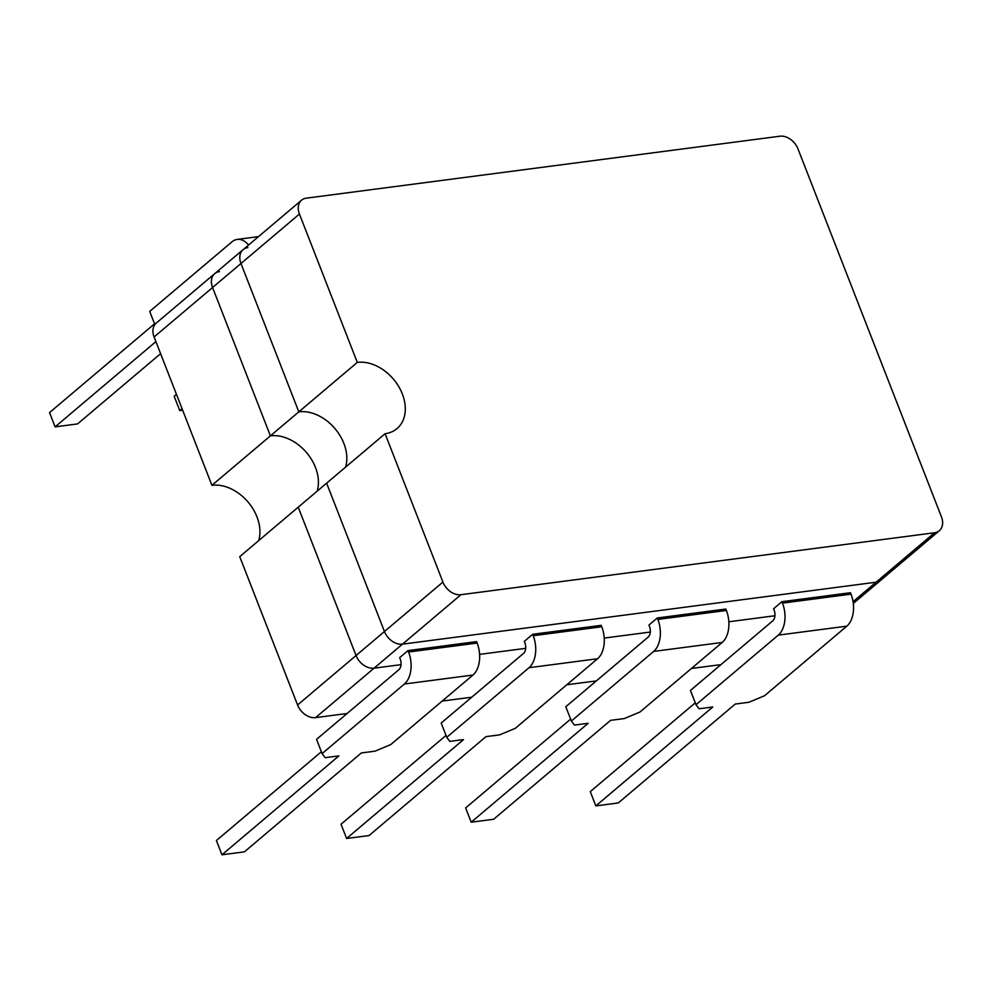 <?xml version="1.0" encoding="UTF-8"?>
<svg xmlns="http://www.w3.org/2000/svg" width="991" height="991" viewBox="0 0 991 991"><rect width="100%" height="100%" fill="white"/><g stroke="black" fill="none" stroke-linecap="round" stroke-linejoin="round"><path stroke-width="1.49" d="M258.688 540.615A39.999 29.197 49.8 0 0 248.122 502.127A39.999 29.197 49.8 0 0 211.925 485.317L270.407 435.867A39.999 29.197 49.8 0 1 306.603 452.676A39.999 29.197 49.8 0 1 317.17 491.152A39.999 29.197 49.8 0 0 306.603 452.676A39.999 29.197 49.8 0 0 270.407 435.867L212.57 287.514A16.005 11.681 -130.2 0 1 214.7 273.665A16.005 11.681 -130.2 0 1 219.469 271.621M774.925 615.745L728.843 621.778L774.925 615.745M650.294 632.047L604.213 638.068L650.294 632.047M525.664 648.349L479.594 654.37L525.664 648.349M401.033 664.651L374.078 668.169A16.005 11.681 -130.2 0 1 356.054 655.534L298.217 507.181L356.054 655.534A16.005 11.681 49.8 0 0 374.078 668.169L401.033 664.651M347.098 713.508L315.596 717.62A16.005 11.681 -130.2 0 1 297.573 704.985L239.735 556.645L326.621 483.162L384.458 631.515A16.005 11.681 49.8 0 0 402.482 644.15L876.069 582.212A16.005 11.681 49.8 0 0 880.838 580.169L939.319 530.718A16.005 11.681 49.8 0 0 941.45 516.868L797.966 148.848A16.005 11.681 49.8 0 0 779.942 136.213L306.355 198.15A16.005 11.681 49.8 0 0 301.574 200.194A16.005 11.681 49.8 0 0 299.443 214.044L357.293 362.396A39.999 29.197 -130.2 0 1 398.568 386.304A39.999 29.197 -130.2 0 1 397.019 428.595A39.999 29.197 -130.2 0 1 385.09 433.711L326.621 483.162L384.458 631.515A16.005 11.681 49.8 0 0 402.482 644.15L876.069 582.212A16.005 11.681 49.8 0 0 880.838 580.169L853.301 603.457M720.99 664.614L691.433 668.467M596.359 680.904L566.802 684.769M471.728 697.206L442.172 701.071M211.925 485.317L154.088 336.965A16.005 11.681 -130.2 0 1 156.219 323.116L214.7 273.665A16.005 11.681 49.8 0 0 212.57 287.514L270.407 435.867L298.811 411.847A39.999 29.197 -130.2 0 1 335.008 428.657A39.999 29.197 -130.2 0 1 345.574 467.133A39.999 29.197 49.8 0 0 335.008 428.657A39.999 29.197 49.8 0 0 298.811 411.847L240.974 263.495L298.811 411.847L357.293 362.396M247.874 247.601A16.005 11.681 49.8 0 0 243.105 249.645A16.005 11.681 49.8 0 0 240.974 263.495L299.443 214.044M385.09 433.711L442.927 582.064A16.005 11.681 49.8 0 0 460.964 594.699L934.55 532.762A16.005 11.681 49.8 0 0 939.319 530.718M214.7 273.665L243.105 249.645A16.005 11.681 49.8 0 0 240.974 263.495L154.088 336.965M408.032 650.592L399.683 657.652L400.24 659.077A8.002 4.955 -97.5 0 1 398.84 669.743L316.55 739.336L322.112 753.594L325.197 757.681L338.91 755.885L221.959 854.787L244.393 851.851L361.343 752.949L375.056 751.153L390.665 744.637L472.955 675.044A24.007 14.853 82.5 0 0 477.142 643.048L476.584 641.623L408.032 650.592L408.589 652.016A24.007 14.853 82.5 0 1 404.402 684.013L322.112 753.594M221.959 854.787L216.397 840.529L321.394 751.735M532.663 634.29L524.313 641.363L524.871 642.787A8.002 4.955 -97.5 0 1 523.471 653.453L441.181 723.034L446.743 737.304L449.827 741.379L463.54 739.583L346.59 838.485L369.024 835.562L485.974 736.647L499.675 734.851L515.295 728.335L597.573 658.742A24.007 14.853 82.5 0 0 601.772 626.758L601.215 625.333L532.663 634.29L533.22 635.714A24.007 14.853 82.5 0 1 529.033 667.711L446.743 737.304M346.59 838.485L341.028 824.227L446.024 735.433M657.293 617.988L648.944 625.061L649.501 626.485A8.002 4.955 -97.5 0 1 648.102 637.151L565.811 706.732L571.373 721.002L574.458 725.078L588.171 723.281L471.208 822.196L493.642 819.26L610.605 720.346L624.305 718.562L639.926 712.034L722.204 642.453A24.007 14.853 82.5 0 0 726.391 610.456L725.846 609.031L657.293 617.988L657.851 619.425A24.007 14.853 82.5 0 1 653.664 651.409L571.373 721.002M471.208 822.196L465.646 807.925L570.643 719.132M781.924 601.698L773.575 608.759L774.12 610.183A8.002 4.955 -97.5 0 1 772.732 620.849L690.442 690.442L696.004 704.7L699.089 708.776L712.802 706.979L595.839 805.894L618.273 802.958L735.235 704.056L748.936 702.26L764.557 695.732L846.834 626.151A24.007 14.853 82.5 0 0 851.021 594.154L850.464 592.729L781.924 601.698L782.481 603.123A24.007 14.853 82.5 0 1 778.294 635.12L696.004 704.7M595.839 805.894L590.277 791.623L695.273 702.83M248.555 245.025A24.007 14.853 -97.5 0 0 237.233 239.413A24.007 14.853 -97.5 0 0 231.993 241.816L149.715 311.397L154.856 324.59M160.604 353.676L77.546 423.925L55.112 426.861L49.55 412.59L154.546 323.797M55.112 426.861L155.909 341.622M182.629 410.175L179.743 410.559L174.181 396.289L176.472 394.356M179.743 410.559L182.034 408.626M442.927 582.064L297.573 704.985M460.964 594.699L315.596 717.62M853.053 601.686L934.55 532.762M404.402 684.013L472.955 675.044M408.589 652.016L477.142 643.048M529.033 667.711L597.573 658.742M533.22 635.714L601.772 626.758M653.664 651.409L722.204 642.453M657.851 619.425L726.391 610.456M778.294 635.12L846.834 626.151M782.481 603.123L851.021 594.154M243.105 249.645L301.574 200.194M258.49 236.626L237.233 239.413"/></g></svg>
